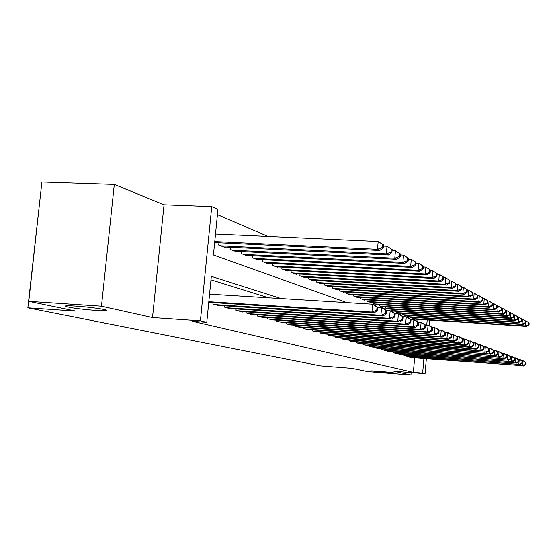 <?xml version="1.0" encoding="UTF-8"?>
<svg xmlns="http://www.w3.org/2000/svg" width="557" height="557" viewBox="0 0 557 557"><rect width="100%" height="100%" fill="white"/><g stroke="black" fill="none" stroke-linecap="round" stroke-linejoin="round"><path stroke-width="0.84" d="M379.233 371.15L394.279 372.891L385.869 372.57L370.892 370.844L379.233 371.15M75.689 306.092C87.853 306.872 105.169 309.198 106.519 310.207C107.285 310.862 103.762 310.938 95.964 310.437C80.612 309.205 70.405 307.847 65.336 306.35C64.445 305.689 67.891 305.605 75.689 306.092M40.208 197.359L27.85 307.819L320.47 365.872L352.031 368.344L367.711 371.596L410.92 375L411.129 372.563M27.85 307.819L75.912 311.112L28.776 301.344L41.893 182L114.303 184.416L101.465 306.197L152.507 317.546L200.395 320.839L211.737 206.626L217.94 209.369L213.428 254.981L346.907 302.625M152.507 317.546L164.037 204.802L114.303 184.416M164.037 204.802L211.737 206.626M268.001 236.46L217.418 214.647M28.776 301.344L101.465 306.197M409.298 356.466L409.249 357.044L412.312 357.698M404.097 355.046L404.048 355.645L407.202 356.313M398.749 353.584L398.694 354.196L401.938 354.886M393.249 352.08L393.193 352.713L396.528 353.423M387.581 350.534L387.526 351.182L390.965 351.913M381.747 348.933L381.691 349.608L385.228 350.36M375.738 347.29L375.676 347.986L379.324 348.759M369.542 345.598L369.479 346.315L373.239 347.108M363.157 343.843L363.087 344.588L366.966 345.41M356.564 342.04L356.494 342.806L360.497 343.655M349.761 340.181L349.692 340.968L353.82 341.845M342.736 338.252L342.659 339.074L346.927 339.979M335.474 336.261L335.398 337.11L339.812 338.043M327.969 334.207L327.892 335.084L332.452 336.052M320.205 332.076L320.122 332.989L324.842 333.984M312.171 329.876L312.087 330.823L316.968 331.854M303.85 327.586L303.76 328.574L308.815 329.64M295.224 325.218L295.126 326.242L300.369 327.349M286.277 322.768L286.18 323.826L291.617 324.975M276.996 320.212L276.892 321.319L282.538 322.51M267.36 317.567L267.249 318.722L273.111 319.955M257.348 314.816L257.23 316.014L263.294 317.65L263.322 317.295M246.932 311.948L246.814 313.201L253.115 314.907L253.15 314.538M236.091 308.968L235.966 310.277L242.525 312.045L242.56 311.662M224.805 305.856L224.666 307.227L231.503 309.072L231.545 308.669M213.032 302.611L212.892 304.045L220.015 305.974L220.057 305.549M417.701 321.918L417.924 319.349M218.936 242.768L218.713 245.038L225.738 247.691L225.808 247.03M230.542 247.259L230.326 249.425L237.066 251.973L237.129 251.339M241.675 251.562L241.473 253.637L247.942 256.088L248.004 255.475M252.363 255.698L252.168 257.682L258.385 260.035L258.441 259.451M262.632 259.666L262.451 261.574L268.432 263.83L268.481 263.273M272.512 263.482L272.338 265.306L278.089 267.485L278.145 266.949M282.023 267.151L281.856 268.906L287.398 271.001L287.447 270.486M291.179 270.688L291.019 272.373L296.359 274.392L296.408 273.891M300.007 274.093L299.854 275.715L304.999 277.658L305.048 277.177M308.515 277.372L308.376 278.932L313.34 280.812L313.382 280.352M316.731 280.54L316.592 282.044L321.389 283.854L321.431 283.409M324.668 283.597L324.536 285.045L329.166 286.792L329.208 286.368M332.334 286.549L332.202 287.941L336.686 289.633L336.72 289.222M339.742 289.396L339.617 290.747L343.954 292.383L343.989 291.986M346.914 292.16L346.795 293.455L350.987 295.043L351.021 294.66M353.848 294.827L353.737 296.08L357.796 297.619L357.831 297.243M360.567 297.41L360.463 298.622L364.389 300.112L364.424 299.75M367.077 299.91L366.972 301.086L370.816 302.179M373.392 302.34L373.287 303.474L377.012 304.533M379.512 304.686L379.414 305.793L383.028 306.816M385.444 306.97L385.353 308.035L388.863 309.038M391.209 309.184L391.118 310.214L394.53 311.189M396.807 311.328L396.723 312.338L400.03 313.278M402.245 313.417L402.161 314.392L405.378 315.311M407.536 315.45L407.452 316.39L410.579 317.281M412.674 317.42L412.591 318.332L415.633 319.203M281.215 298.58L211.312 276.356L206.765 322.343L192.687 321.368L413.364 372.354L414.61 357.866M268.655 297.8L210.971 279.83M426.342 358.743L425.068 373.65L393.883 371.213L410.92 375M425.068 373.65L422.645 373.079L423.884 358.562M413.364 372.354L422.645 373.079M206.765 322.343L200.395 320.839M429.642 320.108L429.182 325.462M426.759 324.954L427.184 319.948M208.805 301.706L371.902 312.08L374.193 312.895L208.743 302.34M209.55 294.159L372.605 304.206L374.889 305.062L377.918 307.408L377.012 307.067L376.734 310.214L377.639 310.548L377.918 307.408M376.734 310.214L371.902 312.08L372.605 304.206L377.012 307.067M374.193 312.895L377.639 310.548M214.661 242.56L379.735 250.462L377.486 249.299L378.182 241.487L215.496 234.065M382.568 244.37L378.182 241.487L383.46 244.85L382.568 244.37L382.29 247.496L383.181 247.962L383.46 244.85M382.29 247.496L377.486 249.299L214.758 241.557M383.181 247.962L379.735 250.462M214.988 304.616L380.897 315.283L383.084 316.056L217.961 305.417M377.841 307.346L381.58 307.582L383.759 308.397L386.753 310.695L385.883 310.374L385.611 313.452L386.481 313.772L386.753 310.695M385.611 313.452L380.897 315.283L381.58 307.582L385.883 310.374M383.084 316.056L386.481 313.772M226.678 307.77L389.503 318.339L391.599 319.084L229.526 308.536M386.6 310.576L390.165 310.806L392.253 311.586L395.205 313.849L394.377 313.535L394.112 316.55L394.941 316.849L395.205 313.849M394.112 316.55L389.503 318.339L390.165 310.806L394.377 313.535M391.599 319.084L394.941 316.849M237.895 310.799L397.747 321.271L399.752 321.988L240.631 311.537M394.983 313.675L398.387 313.89L400.392 314.642L403.296 316.863L402.502 316.564L402.245 319.516L403.045 319.809L403.296 316.863M402.245 319.516L397.747 321.271L398.387 313.89L402.502 316.564M399.752 321.988L403.045 319.809M248.666 313.702L405.642 324.083L407.571 324.766L251.291 314.413M403.01 316.648L406.269 316.856L408.19 317.574L411.059 319.753L410.3 319.474L410.049 322.357L410.808 322.635L411.059 319.753M410.049 322.357L405.642 324.083L406.269 316.856L410.3 319.474M407.571 324.766L410.808 322.635M223.712 246.925L388.473 254.981L386.321 253.867L386.997 246.229L383.355 246.055M391.286 249.042L386.997 246.229L392.135 249.501L391.286 249.042L391.021 252.098L391.87 252.551L392.135 249.501M391.021 252.098L386.321 253.867L220.781 245.818M391.87 252.551L388.473 254.981M235.124 251.235L396.842 259.304L394.781 258.239L395.435 250.761L392.037 250.601M399.627 253.519L395.435 250.761L400.441 253.95L399.627 253.519L399.369 256.505L400.184 256.937L400.441 253.95M399.369 256.505L394.781 258.239L232.311 250.177M400.184 256.937L396.842 259.304M246.069 255.378L404.855 263.447L402.878 262.431L403.519 255.106L400.358 254.953M407.62 257.8L403.519 255.106L408.399 258.218L407.62 257.8L407.362 260.725L408.149 261.142L408.399 258.218M407.362 260.725L402.878 262.431L243.374 254.361M408.149 261.142L404.855 263.447M256.589 259.353L412.535 267.423L410.648 266.448L411.268 259.27L408.323 259.123M415.278 261.908L411.268 259.27L416.03 262.305L415.278 261.908L415.035 264.777L415.78 265.167L416.03 262.305M415.035 264.777L410.648 266.448L253.999 258.378M415.78 265.167L412.535 267.423M259.012 316.494L413.224 326.778L415.069 327.432L261.539 317.177M410.711 319.495L413.837 319.697L415.675 320.386L418.509 322.531L417.778 322.259L417.534 325.086L418.265 325.358L418.509 322.531M417.534 325.086L413.224 326.778L413.837 319.697L417.778 322.259M415.069 327.432L418.265 325.358M266.699 263.176L419.915 271.238L418.098 270.298L418.704 263.266L415.961 263.127M422.631 265.849L418.704 263.266L423.348 266.232L422.631 265.849L422.387 268.655L423.104 269.038L423.348 266.232M422.387 268.655L418.098 270.298L264.213 262.236M423.104 269.038L419.915 271.238M268.968 319.182L420.5 329.361L422.276 329.995L271.398 319.836M418.105 322.225L422.867 323.088L425.659 325.197L424.956 324.933L424.719 327.711L425.423 327.962L425.659 325.197M424.719 327.711L420.5 329.361L421.099 322.419L424.956 324.933M422.276 329.995L425.423 327.962M276.425 266.852L426.996 274.9L425.256 273.995L425.847 267.102L423.285 266.97M429.691 269.63L425.847 267.102L430.38 269.999L429.691 269.63L429.454 272.387L430.143 272.749L430.38 269.999M429.454 272.387L425.256 273.995L274.03 265.947M430.143 272.749L426.996 274.9M278.542 321.765L427.491 331.854L429.196 332.459L280.881 322.399M425.207 324.856L429.774 325.685L432.531 327.753L431.856 327.502L431.626 330.224L432.302 330.468L432.531 327.753M431.626 330.224L427.491 331.854L428.075 325.044L431.856 327.502M429.196 332.459L432.302 330.468M285.79 270.396L433.806 278.416L432.135 277.553L432.705 270.793L430.324 270.667M436.472 273.264L432.705 270.793L437.141 273.626L436.472 273.264L436.242 275.973L436.911 276.321L437.141 273.626M436.242 275.973L432.135 277.553L283.485 269.525M436.911 276.321L433.806 278.416M287.767 324.258L434.216 334.242L435.859 334.827L290.023 324.863M432.03 327.384L436.423 328.177L439.139 330.217L438.491 329.974L438.262 332.647L438.916 332.884L439.139 330.217M438.262 332.647L434.216 334.242L434.787 327.565L438.491 329.974M435.859 334.827L438.916 332.884M294.813 273.807L440.357 281.807L438.749 280.972L439.313 274.336L437.085 274.218M443.003 276.766L439.313 274.336L443.637 277.108L443.003 276.766L442.773 279.419L443.414 279.753L443.637 277.108M442.773 279.419L438.749 280.972L292.592 272.965M443.414 279.753L440.357 281.807M296.658 326.66L440.691 336.546L442.272 337.103L298.831 327.244M438.603 329.814L442.822 330.586L445.503 332.592L444.876 332.355L444.653 334.98L445.28 335.203L445.503 332.592M444.653 334.98L440.691 336.546L441.241 329.995L444.876 332.355M442.272 337.103L445.28 335.203M303.509 277.094L446.665 285.066L445.113 284.265L445.663 277.755L443.595 277.644M449.283 280.136L445.663 277.755L449.896 280.463L449.283 280.136L449.06 282.74L449.68 283.06L449.896 280.463M449.06 282.74L445.113 284.265L301.365 276.286M449.68 283.06L446.665 285.066M305.236 328.971L446.923 338.76L448.448 339.304L307.332 329.535M444.925 332.16L448.984 332.898L451.63 334.875L451.031 334.646L450.815 337.222L451.414 337.438L451.63 334.875M450.815 337.222L446.923 338.76L447.466 332.327L451.031 334.646M448.448 339.304L451.414 337.438M311.899 280.268L452.744 288.213L451.247 287.433L451.783 281.041L449.861 280.937M455.334 283.381L451.783 281.041L455.925 283.694L455.334 283.381L455.118 285.936L455.717 286.249L455.925 283.694M455.118 285.936L451.247 287.433L309.831 279.482M455.717 286.249L452.744 288.213M313.514 331.206L452.932 340.898L454.401 341.42L315.534 331.749M451.017 334.416L454.93 335.133L457.541 337.076L456.956 336.86L456.747 339.387L457.325 339.596L457.541 337.076M456.747 339.387L452.932 340.898L453.461 334.583L456.956 336.86M454.401 341.42L457.325 339.596M320.003 283.332L458.606 291.241L457.158 290.489L457.687 284.209L455.891 284.112M461.168 286.507L457.687 284.209L461.739 286.813L461.168 286.507L460.959 289.013L461.53 289.32L461.739 286.813M460.959 289.013L457.158 290.489L318.005 282.573M461.53 289.32L458.606 291.241M321.5 333.365L458.724 342.959L460.145 343.46L323.457 333.894M456.893 336.588L460.66 337.284L463.236 339.199L462.679 338.99L462.47 341.469L463.034 341.678L463.236 339.199M462.47 341.469L458.724 342.959L459.247 336.755L462.679 338.99M460.145 343.46L463.034 341.678M327.822 286.284L464.253 294.159L462.86 293.442L463.375 287.273L461.711 287.175M466.794 289.522L463.375 287.273L467.344 289.814L466.794 289.522L466.592 291.986L467.142 292.279L467.344 289.814M466.592 291.986L462.86 293.442L325.894 285.56M467.142 292.279L464.253 294.159M329.222 335.446L464.322 344.95L465.687 345.437L331.116 335.955M462.554 338.691L466.188 339.359L468.736 341.246L468.193 341.044L467.991 343.481L468.534 343.683L468.736 341.246M467.991 343.481L464.322 344.95L464.823 338.851L468.193 341.044M465.687 345.437L468.534 343.683M335.384 289.146L469.711 296.978L468.36 296.282L468.869 290.225L467.316 290.134M472.225 292.432L468.869 290.225L472.761 292.717L472.225 292.432L472.023 294.855L472.559 295.14L472.761 292.717M472.023 294.855L468.36 296.282L333.518 288.442M472.559 295.14L469.711 296.978M336.686 337.458L469.718 346.865L471.041 347.338L338.517 337.953M468.026 340.724L471.535 341.371L474.049 343.223L473.527 343.028L473.325 345.431L473.847 345.618L474.049 343.223M473.325 345.431L469.718 346.865L470.212 340.87L473.527 343.028M471.041 347.338L473.847 345.618M342.694 291.91L474.982 299.708L473.68 299.032L474.174 293.073L472.733 292.989M477.467 295.245L474.174 293.073L477.983 295.523L477.467 295.245L477.272 297.626L477.788 297.898L477.983 295.523M477.272 297.626L473.68 299.032L340.891 291.227M477.788 297.898L474.982 299.708M343.906 339.408L474.94 348.724L476.214 349.176L345.674 339.888M473.311 342.68L476.695 343.307L479.18 345.138L478.672 344.95L478.477 347.303L478.985 347.491L479.18 345.138M478.477 347.303L474.94 348.724L475.42 342.827L478.672 344.95M476.214 349.176L478.985 347.491M349.768 294.583L480.071 302.34L478.818 301.685L479.298 295.83L477.969 295.753M482.536 297.96L479.298 295.83L483.037 298.232L482.536 297.96L482.348 300.307L482.842 300.564L483.037 298.232M482.348 300.307L478.818 301.685L348.028 293.922M482.842 300.564L480.071 302.34M350.896 341.295L479.981 350.52L481.213 350.959L352.609 341.761M478.421 344.581L481.694 345.187L484.144 346.99L483.65 346.802L483.462 349.121L483.949 349.302L484.144 346.99M483.462 349.121L479.981 350.52L480.454 344.72L483.65 346.802M481.213 350.959L483.949 349.302M356.619 297.173L484.994 304.881L483.782 304.254L484.256 298.489L483.023 298.42M487.438 300.592L484.256 298.489L487.918 300.85L487.438 300.592L487.25 302.897L487.73 303.147L487.918 300.85M487.25 302.897L483.782 304.254L354.927 296.533M487.73 303.147L484.994 304.881M357.664 343.126L484.862 352.254L359.328 343.572M483.358 346.412L486.519 346.997L488.942 348.779L488.468 348.598L488.28 350.882L488.754 351.056L488.942 348.779M488.28 350.882L484.862 352.254L485.328 346.551L488.468 348.598M486.059 352.678L488.754 351.056M363.255 299.68L489.763 307.346L488.586 306.74L489.053 301.065L487.904 301.003M492.179 303.133L489.053 301.065L492.646 303.377L492.179 303.133L491.998 305.396L492.465 305.647L492.646 303.377M491.998 305.396L488.586 306.74L361.611 299.06M492.465 305.647L489.763 307.346M364.222 344.894L489.582 353.932L365.831 345.326M488.141 348.188L491.197 348.752L493.586 350.506L493.133 350.339L492.945 352.581L493.405 352.748L493.586 350.506M492.945 352.581L489.582 353.932L490.042 348.32L493.133 350.339M490.738 354.343L493.405 352.748M369.681 302.11L494.372 309.734L493.237 309.142L493.69 303.565L492.639 303.502M496.767 305.591L493.69 303.565L497.22 305.835L496.767 305.591L496.586 307.819L497.039 308.063L497.22 305.835M496.586 307.819L493.237 309.142L368.093 301.511M497.039 308.063L494.372 309.734M370.579 346.607L494.156 355.561L372.139 347.032M492.764 349.907L495.723 350.457L498.09 352.184L497.645 352.017L497.464 354.231L497.909 354.391L498.09 352.184M497.464 354.231L494.156 355.561L494.609 350.033L497.645 352.017M495.277 355.958L497.909 354.391M375.912 304.47L498.842 312.045L497.742 311.474L498.188 305.981L497.213 305.918M501.216 307.972L498.188 305.981L501.648 308.209L501.216 307.972L501.035 310.172L501.474 310.402L501.648 308.209M501.035 310.172L497.742 311.474L374.374 303.885M501.474 310.402L498.842 312.045M376.741 348.271L498.592 357.134L378.252 348.682M497.248 351.571L500.116 352.108L502.449 353.806L502.017 353.646L501.843 355.826L502.275 355.979L502.449 353.806M501.843 355.826L498.592 357.134L499.03 351.697L502.017 353.646M499.678 357.524L502.275 355.979M381.956 306.754L503.173 314.28L502.101 313.73L502.539 308.32L501.648 308.265M505.519 310.284L502.539 308.32L505.944 310.507L505.519 310.284L505.345 312.442L505.77 312.672L505.944 310.507M505.345 312.442L502.101 313.73L380.466 306.19M505.77 312.672L503.173 314.28M382.722 349.887L502.887 358.666L384.191 350.283M501.592 353.187L504.37 353.702L506.675 355.387L506.257 355.227L506.083 357.371L506.501 357.524L506.675 355.387M506.083 357.371L502.887 358.666L503.319 353.305L506.257 355.227M503.939 359.035L506.501 357.524M387.825 308.968L507.371 316.453L506.334 315.916L506.766 310.59L505.944 310.534M509.697 312.519L506.766 310.59L510.108 312.742L509.697 312.519L509.523 314.649L509.934 314.865L510.108 312.742L510.86 312.79L514.146 314.907L513.749 314.691L513.575 316.787L513.979 317.003L514.146 314.907M509.523 314.649L506.334 315.916L386.377 308.425M509.934 314.865L507.371 316.453M388.528 351.453L507.051 360.142L389.956 351.836M505.805 354.746L508.492 355.255L510.776 356.912L510.372 356.759L510.198 358.868L510.609 359.021L510.776 356.912M510.198 358.868L507.051 360.142L507.476 354.872L510.372 356.759M508.075 360.504L510.609 359.021M393.521 311.126L511.444 318.555L510.435 318.04L392.114 310.59M513.575 316.787L510.435 318.04L510.86 312.79L513.749 314.691M513.979 317.003L511.444 318.555M394.168 352.978L511.089 361.584L395.554 353.347M509.892 356.264L512.496 356.759L514.752 358.395L514.362 358.248L514.195 360.323L514.584 360.47L514.752 358.395M514.195 360.323L511.089 361.584L511.507 356.383L514.362 358.248M512.085 361.932L514.584 360.47M399.056 313.215L515.392 320.602L514.417 320.094L514.835 314.928L514.104 314.879M517.676 316.801L514.835 314.928L518.066 317.003L517.676 316.801L517.509 318.869L517.899 319.07L518.066 317.003M517.509 318.869L514.417 320.094L397.684 312.7M517.899 319.07L515.392 320.602M399.648 354.454L515.016 362.976L400.991 354.816M513.853 357.74L516.388 358.214L518.616 359.836L518.233 359.69L518.073 361.737L518.449 361.876L518.616 359.836M518.073 361.737L515.016 362.976L515.427 357.859L518.233 359.69M515.977 363.317L518.449 361.876M404.431 315.248L519.235 322.587L518.282 322.092L518.692 316.996L517.989 316.954M521.491 318.841L518.692 316.996L521.867 319.043L521.491 318.841L521.331 320.881L521.707 321.083L521.867 319.043M521.331 320.881L518.282 322.092L403.101 314.747M521.707 321.083L519.235 322.587M404.967 355.888L518.825 364.334L406.276 356.243M517.704 359.174L520.161 359.634L522.362 361.228L521.993 361.096L521.832 363.108L522.201 363.248L522.362 361.228M521.832 363.108L518.825 364.334L519.228 359.286L521.993 361.096M519.758 364.668L522.201 363.248M409.653 317.225L522.96 324.508L522.034 324.035L522.438 319.008L521.756 318.966M525.195 320.832L522.438 319.008L525.557 321.027L525.195 320.832L525.035 322.837L525.404 323.032L525.557 321.027M525.035 322.837L522.034 324.035L408.358 316.738M525.404 323.032L522.96 324.508M410.14 357.288L522.529 365.65L411.414 357.629M521.443 360.56L523.831 361.013L526.01 362.586L525.648 362.454L525.488 364.445L525.85 364.577L526.01 362.586M525.488 364.445L522.529 365.65L522.926 360.671L525.648 362.454M523.434 365.97L525.85 364.577M414.735 319.147L526.581 326.381L525.683 325.922L526.08 320.964L525.418 320.923M528.795 322.761L526.08 320.964L529.15 322.949L528.795 322.761L528.99 324.926L529.15 322.949M528.642 324.738L525.683 325.922L413.475 318.667M528.99 324.926L526.581 326.381M65.336 306.35L65.378 305.96"/></g></svg>
